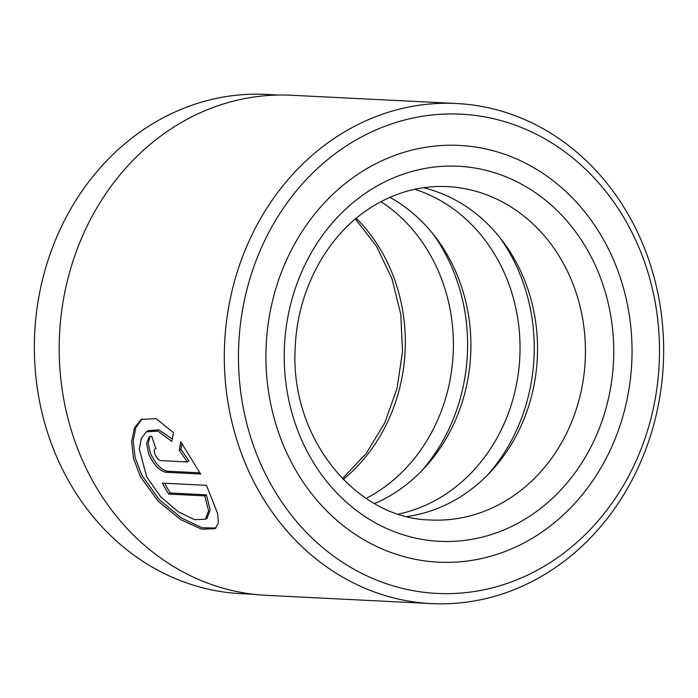 <?xml version="1.0" encoding="UTF-8"?>
<svg xmlns="http://www.w3.org/2000/svg" width="698" height="698" viewBox="0 0 698 698"><rect width="100%" height="100%" fill="white"/><g stroke="black" fill="none" stroke-linecap="round" stroke-linejoin="round"><path stroke-width="1.05" d="M278.694 95.033L266.13 94.405A249.945 219.233 92.9 0 0 144.53 128.938A249.945 219.233 92.9 0 0 40.214 404.657A249.945 219.233 92.9 0 0 241.176 593.666L253.74 594.295M146.362 431.809L141.275 438.423L139.312 449.058L146.693 476.874L160.723 496.775L178.287 511.826L194.646 519.687L205.5 519.225L208.597 510.901L204.793 495.885L168.68 494.079A250.364 219.6 -87.1 0 1 162.329 483.121L206.46 485.328L217.645 513.588L218.404 523.029L215.141 528.648L201.643 529.18L180.686 519.635L158.184 501.269L140.368 476.56L133.458 458.342L131.617 441.441L134.505 427.9L141.214 419.385L156.151 418.678L173.488 432.673L171.787 441.398L157.905 431.137L146.362 431.809L147.985 430.718L158.856 429.811L171.917 438.815M142.052 418.861L135.77 427.656L133.196 441.153L135.159 457.714L141.956 475.495L159.275 499.663L181.236 517.864L201.949 527.714L215.918 528.054M155.942 448.596C154.145 448.884 153.857 450.847 155.096 454.494C156.745 458.124 158.612 460.165 160.706 460.619L187.334 461.945L179.316 450.323L180.747 441.79L200.64 474.012L165.993 472.284C159.589 471.037 153.848 464.999 148.77 454.171L146.597 443.37L149.259 436.861L151.728 436.206A250.364 219.6 92.9 0 0 155.942 448.596L155.139 448.805L155.846 448.325M150.114 436.433L148.194 443.099L150.367 453.107C155.436 463.934 161.177 469.972 167.581 471.22L200.003 472.843M344.227 147.322A239.929 210.456 92.9 0 0 266.366 475.862A239.929 210.456 92.9 0 0 553.732 560.276A239.929 210.456 92.9 0 0 631.603 231.736A239.929 210.456 92.9 0 0 344.227 147.322M553.287 569.001A250.364 219.6 -87.1 0 1 431.486 603.596A250.364 219.6 -87.1 0 1 230.174 414.263A250.364 219.6 -87.1 0 1 334.674 138.091A250.364 219.6 -87.1 0 1 456.475 103.496A250.364 219.6 -87.1 0 1 657.778 292.828A250.364 219.6 -87.1 0 1 553.287 569.001M357.891 174.247A208.632 182.998 -87.1 0 1 459.397 145.428A208.632 182.998 -87.1 0 1 627.153 303.202A208.632 182.998 -87.1 0 1 540.069 533.342A208.632 182.998 -87.1 0 1 438.571 562.169A208.632 182.998 -87.1 0 1 270.815 404.395A208.632 182.998 -87.1 0 1 357.891 174.247A208.632 182.998 -87.1 0 1 459.397 145.428A208.632 182.998 -87.1 0 1 627.153 303.202A208.632 182.998 -87.1 0 1 540.069 533.342A208.632 182.998 -87.1 0 1 438.571 562.169A208.632 182.998 -87.1 0 1 270.815 404.395A208.632 182.998 -87.1 0 1 357.891 174.247M431.486 603.596L266.374 595.342A250.364 219.6 -87.1 0 1 65.071 406.018A250.364 219.6 -87.1 0 1 169.562 129.837A250.364 219.6 -87.1 0 1 291.371 95.251L456.475 103.496M181.881 443.361L180.913 449.259L188.922 460.881L187.334 461.945M180.913 449.259L179.316 450.323M164.562 483.234A248.27 217.776 92.9 0 0 170.277 493.015L168.68 494.079M170.277 493.015L206.39 494.812L204.793 495.885M206.39 494.812L210.203 509.828L207.123 518.143L205.5 519.225M374.599 503.581A166.909 146.406 92.9 0 0 397.319 491.209A166.909 146.406 92.9 0 0 470.845 340.598A166.909 146.406 92.9 0 0 389.903 197.342M366.162 498.407A166.909 146.406 92.9 0 0 379.808 490.336A166.909 146.406 92.9 0 0 380.995 201.652M398.471 514.077A166.909 146.406 92.9 0 0 446.458 493.669A166.909 146.406 92.9 0 0 519.024 328.2A166.909 146.406 92.9 0 0 414.708 189.28M407.047 516.52A166.909 146.406 92.9 0 0 463.969 494.542A166.909 146.406 92.9 0 0 535.933 323.985A166.909 146.406 92.9 0 0 423.477 187.71M167.581 471.22L165.993 472.284M421.426 471.159A176.856 155.122 92.9 0 0 433.266 234.275M488.068 474.483A176.856 155.122 92.9 0 0 499.908 237.608M430.649 519.993A166.909 146.406 92.9 0 0 511.852 496.932A166.909 146.406 92.9 0 0 581.513 312.817A166.909 146.406 92.9 0 0 447.305 186.602C419.498 185.345 393.253 192.831 368.588 209.051C326.533 236.561 297.409 290.534 295.271 346.993C289.295 437.027 355.631 518.858 430.649 519.993M530.96 515.386A187.771 164.702 -87.1 0 1 306.064 449.329A187.771 164.702 -87.1 0 1 367 192.203A187.771 164.702 -87.1 0 1 591.904 258.269A187.771 164.702 -87.1 0 1 530.96 515.386M356.277 218.256A166.909 146.406 -87.1 0 1 343.224 479.421M342.43 478.601L366.18 453.499L384.738 422.901L397.075 388.306L402.519 351.478L400.774 314.283L391.944 278.633L376.536 246.333L355.404 218.989"/></g></svg>

